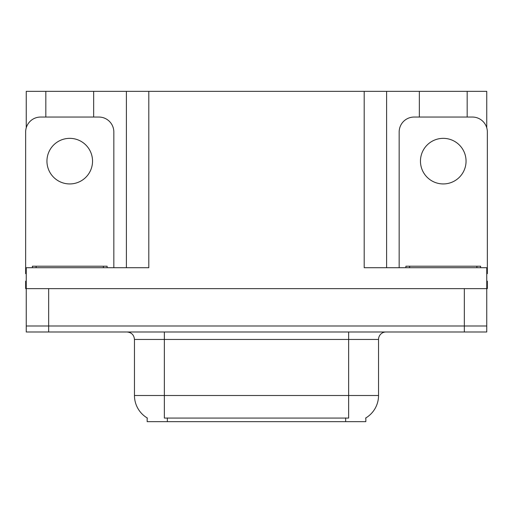 <?xml version="1.0" encoding="UTF-8"?>
<svg xmlns="http://www.w3.org/2000/svg" width="513" height="513" viewBox="0 0 513 513"><rect width="100%" height="100%" fill="white"/><g stroke="black" fill="none" stroke-linecap="round" stroke-linejoin="round"><path stroke-width="0.77" d="M365.833 417.935L365.833 421.66L147.167 421.66L147.167 417.935M48.671 331.982L486.754 331.982L486.754 325.999L26.246 325.999L26.246 288.633L48.671 288.633L48.671 325.999L26.246 325.999L26.246 331.982L48.671 331.982L48.671 325.999L486.754 325.999L486.754 288.633L48.671 288.633M93.655 117.047L93.655 91.34L364.192 91.34L364.192 267.709L486.754 267.709L486.754 288.633L487.35 288.633L487.35 281.162L486.754 281.162M26.246 281.162L25.65 281.162L25.65 288.633L26.246 288.633L26.246 267.709L148.808 267.709L148.808 91.34M45.83 117.047L45.83 91.34L26.246 91.34L26.246 127.808M467.17 117.047L467.17 91.34L486.754 91.34L486.754 127.808M126.39 91.34L126.39 267.709M364.192 91.34L386.61 91.34L386.61 267.709L386.61 91.34L419.345 91.34L419.345 117.047M467.17 91.34L419.345 91.34M45.83 91.34L93.655 91.34M147.391 418.069A26.157 26.157 0 0 1 134.464 395.504L164.352 395.504L164.352 418.069L348.648 418.069L348.648 395.504L378.536 395.504L378.536 339.452A7.471 7.471 0 0 1 386.013 331.982M134.464 395.504L134.464 339.452C134.021 334.912 131.527 332.424 126.987 331.982M365.609 418.069A26.157 26.157 0 0 0 378.536 395.504M486.754 331.982L486.754 325.999M69.742 138.35A22.796 22.796 0 0 0 46.946 161.14A22.796 22.796 0 0 0 69.742 183.936A22.796 22.796 0 0 0 92.539 161.14A22.796 22.796 0 0 0 69.742 138.35M26.246 273.698A14.948 14.948 0 0 0 25.65 273.685L25.65 131.995A14.948 14.948 0 0 1 40.598 117.047L98.887 117.047A14.948 14.948 0 0 1 113.835 131.995L113.835 267.709M32.377 267.709L32.377 266.215L107.108 266.215L107.108 267.709M405.892 267.709L405.892 266.215L480.623 266.215L480.623 267.709M443.258 138.35A22.796 22.796 0 0 0 420.461 161.14A22.796 22.796 0 0 0 443.258 183.936A22.796 22.796 0 0 0 466.054 161.14A22.796 22.796 0 0 0 443.258 138.35M399.165 267.709L399.165 131.995A14.948 14.948 0 0 1 414.113 117.047L472.402 117.047A14.948 14.948 0 0 1 487.35 131.995L487.35 273.685A14.948 14.948 0 0 0 486.754 273.698M464.329 288.633L464.329 331.982M345.659 421.66L345.659 417.935M167.341 421.66L167.341 417.935M348.648 331.982L348.648 339.452L134.464 339.452M378.536 339.452L348.648 339.452L348.648 395.504L164.352 395.504L164.352 331.982M103.369 266.215L103.369 267.709M36.115 266.215L36.115 267.709M476.885 266.215L476.885 267.709M409.63 266.215L409.63 267.709"/></g></svg>
